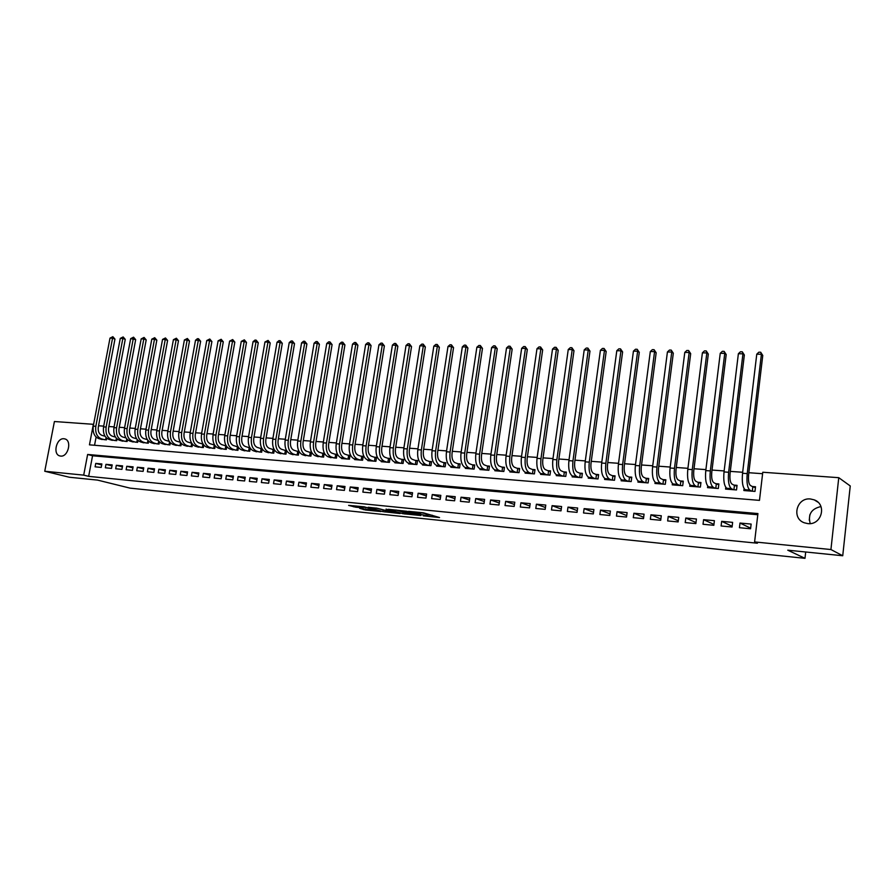 <?xml version="1.0" encoding="UTF-8"?>
<svg xmlns="http://www.w3.org/2000/svg" width="895" height="895" viewBox="0 0 895 895"><rect width="100%" height="100%" fill="white"/><g stroke="black" fill="none" stroke-linecap="round" stroke-linejoin="round"><path stroke-width="1.34" d="M423.257 515.822L439.557 517.556L423.357 512.801L408.567 511.336L418.838 513.081L420.56 513.842L416.041 513.652L427.239 515.632L423.257 515.822M63.981 438.751L64.876 438.919C72.204 440.575 68.098 457.222 60.636 456.081L59.82 455.924C52.469 454.291 56.508 437.7 63.981 438.751M810.501 498.985L814.215 499.857C827.282 504.388 821.554 525.499 807.749 523.597L804.348 522.803C791.146 518.395 796.639 497.24 810.501 498.985M359.7 508.349L365.384 509.982L380.89 511.537L364.064 506.794L348.625 505.384L355.74 507.196L362.766 507.868L359.533 506.671L366.894 507.711L376.985 510.855L359.7 508.349M838.76 477.684L850.25 485.963L842.732 555.75L787.757 550.179L804.985 558.335L130.043 488.133L97.544 480.1L69.385 477.248L44.75 471.251L54.416 421.523L93.36 424.308L89.455 444.849L759.475 500.372L762.775 472.247L838.76 477.684L830.929 549.541L754.597 541.934L757.931 513.562L87.632 454.459L83.705 475.133L44.75 471.251M842.732 555.75L830.929 549.541M757.785 514.748L92.554 455.779L88.65 476.364L757.394 543.22L754.597 541.934M88.65 476.364L83.705 475.133M402.862 513.685L420.885 515.531L406.766 511.28L388.374 509.3L402.862 513.685L403.097 512.153L404.853 512.477M400.087 513.551L382.915 511.638L368.203 507.252L377.5 508.315L385.499 510.418L390.511 510.888L386.036 509.132L400.132 513.316M135.671 339.619L130.67 338.646L133.545 337.18L135.671 339.619L119.024 428.56C118.532 432.867 119.717 435.664 122.593 436.95L125.926 437.923M180.32 442.141L179.649 442.085M191.575 443.014L190.758 442.947M202.952 443.898L202.001 443.819M214.453 444.781L213.368 444.703M226.099 445.688L224.88 445.598M237.891 446.605L236.515 446.493M249.817 447.534L248.295 447.41M261.888 448.462L260.21 448.339M274.105 449.413L272.27 449.268M286.467 450.375L284.476 450.219M291.009 454.033L298.371 455.13L298.997 451.371L296.827 451.181M303.45 455.018L310.901 456.126L311.527 452.322L309.323 452.143M316.036 456.002L323.576 457.144L324.214 453.306L321.976 453.127M328.789 456.998L336.419 458.162L337.046 454.302L334.797 454.123M341.689 458.005L341.599 458.576L349.419 459.191L350.046 455.309L347.763 455.13M354.756 459.034L354.666 459.605L362.587 460.243L363.213 456.327L360.898 456.148M367.99 460.064L367.89 460.656L375.911 461.294L376.538 457.367L374.188 457.177M381.382 461.115L381.292 461.719L389.403 462.368L390.03 458.408L387.658 458.229M394.952 462.178L394.852 462.804L403.074 463.453L403.701 459.471L401.296 459.28M408.691 463.252L408.59 463.89L416.913 464.55L417.54 460.545L415.101 460.354M422.608 464.337L422.507 464.997L430.942 465.668L431.558 461.63L429.097 461.44M436.704 465.434L436.603 466.116L445.139 466.798L445.755 462.737L443.26 462.536M450.979 466.541L450.879 467.257L459.538 467.94L460.142 463.845L457.613 463.655M465.456 467.671L465.344 468.398L474.115 469.103L474.719 464.986L472.157 464.785M480.112 468.812L480 469.562L488.883 470.278L489.487 466.127L486.891 465.926M494.957 469.964L494.845 470.748L503.851 471.464L504.456 467.291L501.826 467.078M510.016 471.139L509.893 471.945L519.022 472.672L519.626 468.465L516.952 468.253M532.469 473.735L533.04 469.752L529.728 468.376C527.524 466.921 526.685 463.565 527.189 458.307L542.661 349.911L540.837 348.826L536.978 348.726L521.416 457.211C520.655 465.12 521.942 470.155 525.253 472.314L525.141 473.153L534.393 473.891L534.997 469.662L532.29 469.45M540.725 473.522L540.602 474.384L549.977 475.122L550.582 470.871L547.829 470.658M556.399 474.73L556.276 475.625L565.774 476.386L566.367 472.09L563.593 471.878M572.285 475.95L572.151 476.89L581.795 477.65L582.376 473.332L579.557 473.119M588.395 477.18L588.261 478.165L598.028 478.948L598.61 474.596L595.757 474.372M604.729 478.422L604.584 479.463L614.496 480.257L615.078 475.871L612.18 475.648M621.287 479.675L621.141 480.783L631.188 481.577L631.769 477.169L628.827 476.934M638.079 480.939L637.934 482.114L648.114 482.92L648.696 478.478L645.709 478.243M655.118 482.215L654.961 483.468L665.287 484.284L665.869 479.809L662.837 479.575M672.402 483.49L672.234 484.844L682.717 485.672L683.277 481.163L680.211 480.928M689.933 484.766L689.754 486.231L700.382 487.081L700.953 482.528L697.843 482.293M707.721 486.052L707.531 487.641L718.316 488.502L718.875 483.926L715.72 483.68M725.778 487.327L725.565 489.084L736.518 489.945L737.066 485.336L733.866 485.09M739.438 527.714L750.569 528.766L751.129 524.078L739.997 523.049L739.438 527.714M721.101 525.98L732.065 527.021L732.625 522.367L721.661 521.349L721.101 525.98M703.022 524.269L713.841 525.298L714.4 520.677L703.593 519.682L703.022 524.269M685.212 522.591L695.862 523.597L696.433 519.01L685.783 518.026L685.212 522.591M667.659 520.935L678.153 521.919L678.734 517.377L668.229 516.404L667.659 520.935M650.352 519.29L660.7 520.275L661.282 515.755L650.922 514.804L650.352 519.29M633.291 517.679L643.494 518.641L644.076 514.166L633.873 513.227L633.291 517.679M616.465 516.091L626.534 517.042L627.115 512.6L617.058 511.66L616.465 516.091M599.885 514.524L609.808 515.464L610.39 511.045L600.478 510.128L599.885 514.524M583.529 512.98L593.318 513.909L593.9 509.523L584.122 508.617L583.529 512.98M567.396 511.459L577.051 512.365L577.644 508.013L567.989 507.118L567.396 511.459M551.488 509.949L561.008 510.855L561.601 506.525L552.092 505.653L551.488 509.949M535.792 508.472L545.189 509.356L545.782 505.06L536.396 504.198L535.792 508.472M520.319 507.006L529.583 507.879L530.187 503.616L520.924 502.766L520.319 507.006M505.037 505.563L514.178 506.425L514.793 502.196L505.653 501.345L505.037 505.563M489.968 504.142L498.985 504.993L499.6 500.786L490.583 499.958L489.968 504.142M475.1 502.733L483.994 503.572L484.609 499.399L475.715 498.571L475.1 502.733M460.422 501.345L469.204 502.173L469.819 498.034L461.037 497.217L460.422 501.345M445.945 499.981L454.604 500.797L455.231 496.68L446.56 495.875L445.945 499.981M431.647 498.627L440.206 499.432L440.821 495.349L432.263 494.555L431.647 498.627M417.54 497.296L425.975 498.09L426.602 494.029L418.155 493.246L417.54 497.296M403.6 495.975L411.946 496.77L412.561 492.731L404.227 491.959L403.6 495.975M389.851 494.678L398.085 495.461L398.711 491.444L390.477 490.684L389.851 494.678M376.269 493.402L384.402 494.163L385.029 490.18L376.907 489.431L376.269 493.402M362.867 492.127L370.888 492.888L371.514 488.927L363.493 488.189L362.867 492.127M349.621 490.874L357.553 491.623L358.179 487.697L350.258 486.958L349.621 490.874M336.542 489.643L344.374 490.382L345.011 486.477L337.18 485.75L336.542 489.643M323.632 488.424L331.363 489.151L332 485.269L324.27 484.553L323.632 488.424M310.878 487.216L318.508 487.943L319.146 484.083L311.516 483.367L310.878 487.216M298.27 486.03L305.81 486.735L306.448 482.908L298.908 482.204L298.27 486.03M285.818 484.855L293.28 485.56L293.918 481.745L286.467 481.051L285.818 484.855M273.523 483.692L280.885 484.385L281.522 480.593L274.161 479.91L273.523 483.692M261.374 482.539L268.645 483.233L269.283 479.463L262.011 478.791L261.374 482.539M249.369 481.409L256.552 482.081L257.189 478.344L250.007 477.673L249.369 481.409M237.499 480.291L244.603 480.962L245.241 477.236L238.148 476.576L237.499 480.291M225.775 479.172L232.79 479.843L233.438 476.14L226.413 475.491L225.775 479.172M214.185 478.087L221.121 478.736L221.77 475.066L214.834 474.417L214.185 478.087M202.729 477.001L209.587 477.65L210.235 473.992L203.378 473.354L202.729 477.001M191.407 475.927L198.187 476.565L198.835 472.94L192.056 472.314L191.407 475.927M180.219 474.876L186.921 475.502L187.558 471.889L180.868 471.273L180.219 474.876M169.155 473.824L175.778 474.451L176.427 470.859L169.804 470.244L169.155 473.824M158.214 472.795L164.758 473.41L165.407 469.841L158.862 469.237L158.214 472.795M147.395 471.777L153.873 472.381L154.522 468.835L148.044 468.23L147.395 471.777M136.711 470.759L143.111 471.363L143.759 467.839L137.36 467.246L136.711 470.759M126.128 469.763L132.46 470.356L133.109 466.854L126.777 466.261L126.128 469.763M115.679 468.779L121.933 469.36L122.581 465.881L116.328 465.299L115.679 468.779M105.33 467.794L111.528 468.387L112.177 464.908L105.979 464.337L105.33 467.794M101.885 463.957L95.754 463.397L95.105 466.832L101.224 467.414L101.885 463.957M762.596 473.712L748.846 472.717M742.671 472.269L730.298 471.385M724.144 470.938L712.028 470.065M705.898 469.618L694.017 468.756M687.919 468.32L676.273 467.481M670.187 467.045L658.776 466.217M652.724 465.78L641.536 464.975M635.506 464.539L624.542 463.744M618.534 463.308L607.783 462.536M601.798 462.1L591.259 461.339M585.296 460.914L574.97 460.164M569.03 459.739L558.894 459.012M552.987 458.576L543.041 457.86M537.157 457.434L527.412 456.73M521.55 456.316L511.985 455.622M506.145 455.197L496.77 454.526M490.952 454.101L481.756 453.441M475.961 453.015L466.944 452.367M461.171 451.953L452.322 451.315M446.571 450.901L437.89 450.274M432.162 449.861L423.648 449.245M417.943 448.831L409.586 448.227M403.913 447.813L395.713 447.231M390.052 446.818L382.008 446.236M376.37 445.833L368.483 445.262M362.867 444.86L355.125 444.3M349.531 443.898L341.924 443.338M336.363 442.947L328.901 442.398M323.352 442.007L316.036 441.47M310.509 441.078L303.327 440.553M297.822 440.161L290.763 439.646M285.292 439.255L278.367 438.751M272.908 438.36L266.117 437.868M260.68 437.476L254.001 436.995M248.586 436.603L242.042 436.133M236.649 435.742L230.216 435.283M224.846 434.892L218.537 434.433M213.189 434.053L206.991 433.605M201.666 433.214L195.58 432.777M190.266 432.397L184.303 431.961M179.011 431.58L173.149 431.155M167.88 430.775L162.129 430.361M156.882 429.98L151.233 429.578M145.997 429.197L140.448 428.794M135.246 428.425L129.797 428.034M124.606 427.653L119.259 427.273M114.09 426.893L108.843 426.512M103.697 426.143L98.539 425.774M96.101 437.062L94.546 445.274M744.092 488.603L743.868 490.538L754.977 491.411L755.525 486.768L752.27 486.511M286.59 450.599L285.986 454.157L278.714 453.071M274.329 449.816L273.758 453.183L266.565 452.12M262.213 449.033L261.676 452.221L254.572 451.181M250.253 448.25L249.727 451.27L242.713 450.252M238.428 447.455L237.925 450.33L230.988 449.324M226.737 446.672L226.267 449.402L219.409 448.417M215.192 445.889L214.733 448.484L207.953 447.522M203.78 445.095L203.333 447.589L196.643 446.627M192.503 444.312L192.078 446.694L185.455 445.744M181.349 443.54L180.935 445.799L174.391 444.882M170.319 442.756L169.927 444.927L163.449 444.021M159.422 441.985L159.041 444.065L152.642 443.17M148.648 441.224L148.279 443.215L141.947 442.331M137.987 440.452L137.64 442.365L131.375 441.492M127.459 439.691L127.112 441.526L120.926 440.676M117.032 438.942L116.708 440.698L110.588 439.859M106.729 438.192L106.415 439.881L100.352 439.053M804.985 558.335L805.701 551.991M809.248 520.185L809.852 514.782M92.554 455.779L87.632 454.459M739.997 523.049L750.648 528.195M721.661 521.349L732.155 526.271M703.593 519.682L713.941 524.403M685.783 518.026L695.997 522.568M668.229 516.404L678.298 520.767M650.922 514.804L660.868 518.999M633.873 513.227L643.673 517.276M617.058 511.66L626.724 515.576M600.478 510.128L610.01 513.909M584.122 508.617L593.53 512.276M567.989 507.118L577.286 510.665M552.092 505.653L561.255 509.087M536.396 504.198L545.447 507.521M520.924 502.766L529.84 505.999M505.653 501.345L514.457 504.489M490.583 499.958L499.276 503.001M475.715 498.571L484.296 501.547M461.037 497.217L469.517 500.104M446.56 495.875L454.928 498.694M432.263 494.555L440.53 497.296M418.155 493.246L426.311 495.919M404.227 491.959L412.282 494.566M390.477 490.684L398.432 493.234M376.907 489.431L384.749 491.914M363.493 488.189L371.246 490.617M350.258 486.958L357.911 489.33M337.18 485.75L344.743 488.066M324.27 484.553L331.743 486.824M311.516 483.367L318.9 485.593M298.908 482.204L306.202 484.374M286.467 481.051L293.672 483.177M274.161 479.91L281.287 482.002M262.011 478.791L269.059 480.828M250.007 477.673L256.966 479.675M238.148 476.576L245.017 478.545M226.413 475.491L233.215 477.415M214.834 474.417L221.546 476.308M203.378 473.354L210.023 475.211M192.056 472.314L198.623 474.126M180.868 471.273L187.357 473.052M169.804 470.244L176.214 472.001M158.862 469.237L165.206 470.96M148.044 468.23L154.32 469.92M137.36 467.246L143.558 468.902M126.777 466.261L132.919 467.895M116.328 465.299L122.391 466.899M105.979 464.337L111.987 465.915M95.754 463.397L101.694 464.941M810.21 523.575C807.805 514.39 811.385 508.718 820.95 506.57M427.799 515.844L427.474 514.077L427.239 515.632M420.739 512.656L427.474 514.077M427.944 514.838L432.397 515.296M396.026 510.027L403.097 512.153M417.808 515.162L405.793 511.358L400.121 510.821L409.228 513.786L417.808 515.162M385.969 510.553L385.219 510.474L384.973 511.996M376.068 508.024L385.219 510.474M389.448 511.839L396.821 512.88L390.947 511.19L385.935 510.732L389.448 511.839M752.315 491.21L752.829 486.835L750.346 485.414C748.712 483.882 748.142 480.223 748.645 474.439L762.764 355.472L761.41 354.297L747.224 473.6C746.475 482.293 747.336 487.786 749.797 490.068L751.722 491.154M752.829 486.835L755.425 487.585M756.767 354.185L758.848 352.194L760.705 352.238L761.41 354.297L756.767 354.185L742.548 473.265C741.798 481.946 742.671 487.428 745.155 489.71L747.101 490.784M760.705 352.238L762.764 355.472M733.922 489.744L734.437 485.403L731.875 483.994C730.186 482.461 729.593 478.825 730.096 473.097L744.349 355.002L742.951 353.838L728.631 472.258C727.881 480.883 728.776 486.332 731.316 488.614L733.307 489.699M734.437 485.403L736.965 486.13M738.375 353.726L740.456 351.757L742.279 351.802L742.951 353.838L738.375 353.726L724.021 471.922C723.272 480.537 724.178 485.974 726.74 488.256L728.743 489.33M742.279 351.802L744.349 355.002M715.787 488.301L716.313 483.994L713.673 482.584C711.939 481.062 711.312 477.449 711.816 471.754L726.203 354.543L724.76 353.391L710.317 470.927C709.556 479.485 710.496 484.9 713.114 487.171L715.161 488.256M716.313 483.994L718.786 484.698M720.251 353.279L722.332 351.321L724.133 351.366L724.76 353.391L720.251 353.279L705.775 470.591C705.025 479.138 705.965 484.553 708.605 486.813L710.664 487.898M724.133 351.366L726.203 354.543M697.921 486.88L698.447 482.606L695.739 481.197C693.949 479.675 693.312 476.095 693.804 470.446L708.314 354.096L706.837 352.943L692.26 469.618C691.511 478.12 692.484 483.49 695.169 485.75L697.272 486.835M698.447 482.606L700.852 483.289M702.396 352.831L704.454 350.896L706.233 350.929L706.837 352.943L702.396 352.831L687.796 469.293C687.036 477.773 688.02 483.143 690.727 485.403L692.842 486.477M706.233 350.929L708.314 354.096M680.301 485.482L680.838 481.241L678.063 479.832C676.228 478.322 675.557 474.764 676.061 469.159L690.683 353.648L689.161 352.507L674.472 468.32C673.722 476.767 674.729 482.103 677.493 484.352L679.652 485.426M680.838 481.241L683.187 481.89M684.787 352.395L686.845 350.471L688.602 350.516L689.161 352.507L684.787 352.395L670.075 468.007C669.315 476.431 670.333 481.767 673.107 484.005L675.277 485.079M688.602 350.516L690.683 353.648M662.938 484.106L663.486 479.888L660.633 478.489C658.754 476.979 658.06 473.444 658.563 467.884L673.308 353.212L671.742 352.071L656.941 467.056C656.192 475.424 657.232 480.738 660.062 482.976L662.266 484.05M663.486 479.888L665.768 480.525M667.424 351.959L669.482 350.057L671.205 350.09L671.742 352.071L667.424 351.959L652.6 466.731C651.851 475.1 652.891 480.402 655.744 482.64L657.959 483.703M671.205 350.09L673.308 353.212M645.832 482.741L646.369 478.568L643.46 477.158C641.536 475.659 640.82 472.146 641.323 466.619L656.169 352.775L654.569 351.645L639.668 465.792C638.907 474.115 639.981 479.384 642.878 481.622L645.138 482.685M646.369 478.568L648.606 479.172M650.318 351.534L652.365 349.643L654.066 349.688L654.569 351.645L650.318 351.534L635.383 465.489C634.633 473.791 635.707 479.049 638.627 481.286L640.898 482.349M654.066 349.688L656.169 352.775M628.95 481.398L629.498 477.248L626.522 475.849C624.553 474.361 623.826 470.871 624.33 465.378L639.276 352.35L637.643 351.22L622.629 464.561C621.88 472.817 622.976 478.053 625.941 480.279L628.245 481.342M629.498 477.248L631.68 477.84M633.436 351.12L635.495 349.24L637.173 349.274L637.643 351.22L633.436 351.12L618.411 464.248C617.651 472.493 618.769 477.729 621.745 479.944L624.061 481.018M637.173 349.274L639.276 352.35M612.314 480.078L612.862 475.961L609.831 474.563C607.817 473.075 607.067 469.606 607.571 464.158L622.607 351.925L620.94 350.806L605.837 463.341C605.076 471.542 606.217 476.744 609.238 478.959L611.598 480.022M612.862 475.961L614.988 476.532M616.8 350.706L618.848 348.837L620.503 348.871L620.94 350.806L616.8 350.706L601.675 463.039C600.914 471.217 602.055 476.42 605.098 478.635L607.47 479.698M620.503 348.871L622.607 351.925M595.902 478.78L596.45 474.686L593.363 473.298C591.315 471.81 590.532 468.365 591.047 462.961L606.183 351.511L604.472 350.404L589.279 462.133C588.518 470.278 589.682 475.446 592.77 477.65L595.175 478.713M596.45 474.686L598.531 475.245M600.4 350.303L602.436 348.446L604.069 348.479L604.472 350.404L600.4 350.303L585.173 461.842C584.413 469.964 585.587 475.133 588.686 477.337L591.103 478.4M604.069 348.479L606.183 351.511M579.714 477.494L580.273 473.433L577.118 472.034C575.037 470.569 574.243 467.145 574.747 461.764L589.973 351.108L588.239 350.001L572.945 460.959C572.196 469.036 573.382 474.171 576.525 476.375L578.975 477.427M580.273 473.433L582.298 473.97M584.211 349.9L586.247 348.054L587.858 348.088L588.239 350.001L584.211 349.9L568.907 460.656C568.146 468.734 569.343 473.858 572.498 476.05L574.959 477.113M587.858 348.088L589.973 351.108M563.749 476.218L564.309 472.191L561.109 470.804C558.983 469.338 558.167 465.937 558.67 460.601L573.986 350.706L572.218 349.598L556.847 459.784C556.086 467.817 557.305 472.918 560.505 475.1L563 476.162M564.309 472.191L566.289 472.705M568.258 349.497L570.283 347.674L571.871 347.707L572.218 349.598L568.258 349.497L552.853 459.493C552.103 467.503 553.323 472.605 556.533 474.786L559.039 475.849M571.871 347.707L573.986 350.706M548.008 474.965L548.568 470.96L545.312 469.584C543.142 468.119 542.314 464.74 542.829 459.437L558.223 350.303L556.421 349.207L540.972 458.632C540.211 466.608 541.453 471.676 544.708 473.858L547.237 474.909M548.568 470.96L550.492 471.475M552.506 349.106L554.531 347.294L556.097 347.327L556.421 349.207L552.506 349.106L537.034 458.341C536.273 466.306 537.526 471.374 540.793 473.544L543.332 474.596M556.097 347.327L558.223 350.303M533.04 469.752L534.908 470.244M536.978 348.726L538.991 346.924L540.535 346.958L540.837 348.826L525.298 457.49C524.548 465.411 525.812 470.457 529.124 472.627L525.253 472.314L527.837 473.365M529.124 472.627L531.686 473.679M540.535 346.958L542.661 349.911M517.142 472.515L517.713 468.566L514.345 467.19C512.119 465.747 511.258 462.402 511.761 457.177L527.312 349.52L525.454 348.435L509.848 456.372C509.087 464.236 510.385 469.248 513.741 471.408L516.348 472.459M517.713 468.566L519.536 469.047M521.651 348.345L523.653 346.555L525.186 346.589L525.454 348.435L521.651 348.345L506.022 456.092C505.261 463.946 506.559 468.946 509.937 471.106L512.555 472.157M525.186 346.589L527.312 349.52M502.017 471.318L502.587 467.391L499.186 466.026C496.915 464.572 496.043 461.261 496.546 456.07L512.164 349.139L510.284 348.065L494.599 455.264C493.85 463.073 495.17 468.051 498.571 470.211L501.222 471.251M502.587 467.391L504.377 467.85M506.525 347.965L508.528 346.186L510.038 346.22L510.284 348.065L506.525 347.965L490.818 454.996C490.068 462.793 491.4 467.761 494.812 469.909L497.463 470.96M510.038 346.22L512.164 349.139M487.104 470.132L487.674 466.228L484.217 464.863C481.924 463.431 481.029 460.131 481.532 454.973L497.217 348.759L495.315 347.696L479.563 454.179C478.803 461.932 480.145 466.877 483.602 469.025L486.287 470.065M487.674 466.228L489.408 466.675M491.601 347.596L493.604 345.828L495.08 345.862L495.315 347.696L491.601 347.596L475.827 453.899C475.077 461.652 476.431 466.586 479.888 468.734L482.584 469.774M495.08 345.862L497.217 348.759M472.37 468.958L472.952 465.087L469.439 463.722C467.123 462.29 466.205 459.012 466.709 453.899L482.472 348.39L480.537 347.327L464.718 453.094C463.957 460.802 465.333 465.724 468.835 467.85L471.542 468.89M472.952 465.087L474.641 465.523M476.867 347.238L478.87 345.481L480.335 345.515L480.537 347.327L476.867 347.238L461.037 452.825C460.276 460.522 461.652 465.434 465.165 467.559L467.895 468.6M480.335 345.515L482.472 348.39M457.837 467.805L458.408 463.957L454.873 462.603C452.512 461.171 451.583 457.916 452.087 452.825L467.906 348.021L465.948 346.958L450.073 452.031C449.312 459.683 450.711 464.572 454.246 466.698L456.998 467.738M458.408 463.957L460.064 464.382M462.335 346.868L464.326 345.123L465.769 345.157L465.948 346.958L462.335 346.868L446.437 451.774C445.688 459.415 447.086 464.292 450.632 466.418L453.396 467.458M465.769 345.157L467.906 348.021M443.484 466.664L444.065 462.849L440.485 461.484C438.091 460.064 437.152 456.83 437.666 451.774L453.541 347.652L451.561 346.611L435.619 450.979C434.858 458.587 436.279 463.442 439.859 465.568L442.645 466.597M444.065 462.849L445.676 463.252M447.992 346.522L449.972 344.788L451.393 344.821L451.561 346.611L447.992 346.522L432.039 450.722C431.278 458.318 432.699 463.162 436.29 465.277L439.087 466.317M451.393 344.821L453.541 347.652M429.331 465.545L429.913 461.742L426.277 460.388C423.872 458.978 422.91 455.756 423.413 450.744L439.356 347.294L437.342 346.253L421.355 449.95C420.594 457.502 422.026 462.335 425.662 464.438L428.47 465.478M429.913 461.742L431.479 462.133M433.829 346.164L435.798 344.441L437.207 344.474L437.342 346.253L433.829 346.164L417.808 449.693C417.059 457.233 418.502 462.055 422.138 464.158L424.957 465.199M437.207 344.474L439.356 347.294M415.347 464.427L415.929 460.656L412.259 459.314C409.82 457.904 408.858 454.705 409.362 449.715L425.349 346.947L423.324 345.906L407.27 448.921C406.509 456.428 407.963 461.227 411.633 463.33L414.486 464.36M415.929 460.656L417.462 461.037M419.844 345.817L421.813 344.105L423.201 344.139L423.324 345.906L419.844 345.817L403.779 448.675C403.018 456.17 404.484 460.959 408.154 463.051L411.018 464.091M423.201 344.139L425.349 346.947M401.542 463.33L402.123 459.582L398.42 458.24C395.959 456.842 394.975 453.664 395.478 448.708L411.521 346.6L409.474 345.559L393.364 447.914C392.614 455.376 394.091 460.142 397.794 462.234L400.669 463.263M402.123 459.582L403.623 459.952M406.039 345.481L407.997 343.769L409.373 343.803L409.474 345.559L406.039 345.481L389.918 447.668C389.168 455.107 390.645 459.873 394.359 461.965L397.246 462.995M409.373 343.803L411.521 346.6M387.915 462.245L388.497 458.531L384.749 457.188C382.266 455.79 381.27 452.624 381.773 447.701L397.861 346.253L395.791 345.224L379.648 446.918C378.887 454.324 380.386 459.079 384.123 461.16L387.032 462.178M388.497 458.531L389.951 458.889M392.402 345.134L394.359 343.445L395.724 343.479L395.791 345.224L392.402 345.134L376.236 446.672C375.486 454.067 376.985 458.811 380.733 460.891L383.653 461.909M395.724 343.479L397.861 346.253M374.457 461.182L375.039 457.479L371.257 456.148C368.751 454.75 367.744 451.606 368.248 446.717L384.38 345.906L382.288 344.888L366.1 445.934C365.339 453.295 366.849 458.016 370.631 460.086L373.562 461.115M375.039 457.479L376.459 457.826M378.943 344.799L380.901 343.121L382.232 343.154L382.288 344.888L378.943 344.799L362.732 445.699C361.983 453.038 363.493 457.748 367.286 459.829L370.228 460.847M382.232 343.154L384.38 345.906M361.166 460.119L361.759 456.45L357.933 455.119C355.404 453.731 354.386 450.61 354.89 445.744L371.067 345.571L368.953 344.553L352.719 444.972C351.959 452.277 353.491 456.965 357.306 459.034L360.271 460.052M361.759 456.45L363.135 456.786M365.641 344.474L367.599 342.807L368.919 342.841L368.953 344.553L365.641 344.474L349.397 444.725C348.647 452.031 350.18 456.707 354.006 458.777L356.971 459.795M368.919 342.841L371.067 345.571M348.032 459.079L348.625 455.432L344.776 454.101C342.226 452.725 341.196 449.614 341.7 444.781L357.911 345.235L355.785 344.228L339.507 444.009C338.746 451.27 340.301 455.935 344.15 457.994L347.137 459.012M348.625 455.432L349.979 455.756M352.518 344.15L354.465 342.494L355.762 342.517L355.785 344.228L352.518 344.15L336.229 443.775C335.468 451.024 337.023 455.678 340.883 457.737L343.881 458.755M355.762 342.517L357.911 345.235M335.077 458.05L335.67 454.425L331.788 453.094C329.203 451.718 328.163 448.63 328.666 443.83L344.922 344.911L342.774 343.904L326.462 443.059C325.702 450.286 327.268 454.917 331.15 456.965L334.159 457.983M335.67 454.425L336.979 454.738M339.552 343.825L341.487 342.181L342.774 342.203L342.774 343.904L339.552 343.825L323.218 442.824C322.469 450.04 324.035 454.66 327.928 456.707L330.949 457.725M342.774 342.203L344.922 344.911M322.267 457.032L322.86 453.429L318.944 452.109C316.349 450.733 315.297 447.668 315.801 442.891L332.09 344.586L329.931 343.59L313.574 442.13C312.814 449.301 314.402 453.91 318.318 455.947L321.35 456.965M322.86 453.429L324.135 453.731M326.742 343.512L328.666 341.868L329.942 341.901L329.931 343.59L326.742 343.512L310.375 441.895C309.625 449.055 311.203 453.664 315.13 455.7L318.172 456.707M329.942 341.901L332.09 344.586M309.614 456.025L310.218 452.445L306.269 451.125C303.651 449.76 302.588 446.706 303.092 441.973L319.414 344.273L317.233 343.277L300.843 441.201C300.094 448.328 301.693 452.915 305.631 454.951L308.697 455.958M310.218 452.445L311.46 452.747M314.089 343.199L316.013 341.566L317.266 341.599L317.233 343.277L314.089 343.199L297.688 440.966C296.939 448.093 298.538 452.669 302.488 454.694L305.553 455.712M317.266 341.599L319.414 344.273M297.118 455.04L297.722 451.472L293.75 450.163C291.099 448.798 290.036 445.766 290.528 441.056L306.895 343.948L304.692 342.964L288.268 440.284C287.519 447.377 289.13 451.93 293.112 453.955L296.189 454.962M297.722 451.472L298.93 451.762M301.581 342.886L303.506 341.264L304.747 341.297L304.692 342.964L301.581 342.886L285.158 440.06C284.397 447.142 286.02 451.684 290.002 453.709L293.09 454.716M304.747 341.297L306.895 343.948M284.778 454.056L285.371 450.509L281.377 449.2C278.714 447.847 277.629 444.837 278.132 440.15L294.522 343.635L292.307 342.651L275.85 439.389C275.101 446.437 276.734 450.957 280.728 452.982L283.838 453.978M285.371 450.509L286.557 450.8M289.23 342.572L291.143 340.973L292.374 340.995L292.307 342.651L289.23 342.572L272.774 439.165C272.024 446.202 273.646 450.722 277.663 452.736L280.773 453.743M292.374 340.995L294.522 343.635M272.572 453.083L273.176 449.57L269.149 448.261C266.464 446.918 265.379 443.909 265.871 439.255L282.294 343.333L280.068 342.349L263.577 438.494C262.839 445.497 264.472 450.006 268.511 452.009L271.632 453.015M273.176 449.57L274.329 449.838M277.025 342.27L278.938 340.671L280.157 340.704L280.068 342.349L277.025 342.27L260.534 438.27C259.785 445.262 261.429 449.771 265.468 451.774L268.601 452.769M280.157 340.704L282.294 343.333M260.523 452.132L261.116 448.63L257.066 447.332C254.37 445.99 253.263 443.003 253.766 438.371L270.212 343.02L267.974 342.047L251.461 437.621C250.712 444.58 252.368 449.055 256.429 451.058L259.572 452.053M261.116 448.63L262.112 448.865M264.965 341.979L268.075 340.413L267.974 342.047L264.965 341.979L248.452 437.398C247.702 444.345 249.358 448.82 253.43 450.823L256.574 451.818M268.075 340.413L270.212 343.02M248.609 451.181L249.213 447.701L245.129 446.404C242.411 445.072 241.303 442.108 241.807 437.498L258.275 342.718L256.015 341.756L239.48 436.749C238.73 443.663 240.408 448.115 244.492 450.107L247.658 451.102M249.213 447.701L250.029 447.892M253.05 341.677L254.952 340.1L256.138 340.134L256.015 341.756L253.05 341.677L236.515 436.536C235.765 443.439 237.432 447.892 241.527 449.883L244.693 450.867M256.138 340.134L258.275 342.718M236.839 450.241L237.444 446.784L233.338 445.497C230.597 444.166 229.489 441.213 229.981 436.637L246.483 342.427L244.201 341.465L227.643 435.887C226.905 442.768 228.583 447.198 232.689 449.178L235.877 450.174M237.444 446.784L238.092 446.941M241.27 341.387L244.335 339.843L244.201 341.465L241.27 341.387L224.712 435.675C223.963 442.544 225.652 446.963 229.769 448.943L232.957 449.939M244.335 339.843L246.483 342.427M225.204 449.324L225.808 445.889L221.68 444.591C218.928 443.271 217.798 440.34 218.302 435.787L234.814 342.125L232.532 341.174L215.952 435.037C215.203 441.873 216.903 446.281 221.031 448.261L224.231 449.245M229.635 341.096L232.678 339.563L232.532 341.174L229.635 341.096L213.044 434.825C212.305 441.649 213.994 446.057 218.134 448.026L221.345 449.01M232.678 339.563L234.814 342.125M213.704 448.406L214.308 444.994L210.157 443.707C207.394 442.387 206.253 439.467 206.756 434.948L223.291 341.834L220.987 340.883L204.396 434.198C203.646 441 205.358 445.374 209.508 447.343L212.73 448.328M218.123 340.816L221.154 339.283L220.987 340.883L218.123 340.816L201.52 433.986C200.782 440.776 202.483 445.151 206.655 447.12L209.877 448.104M221.154 339.283L223.291 341.834M202.337 447.5L202.941 444.11L198.768 442.824C195.983 441.515 194.841 438.606 195.345 434.12L211.902 341.554L209.587 340.603L192.962 433.37C192.224 440.127 193.946 444.479 198.119 446.448L201.353 447.422M206.756 340.536L209.766 339.015L209.587 340.603L206.756 340.536L190.132 433.169C189.393 439.915 191.105 444.267 195.289 446.225L198.533 447.198M209.766 339.015L211.902 341.554M191.094 446.616L191.709 443.238L187.502 441.962C184.717 440.642 183.565 437.756 184.057 433.292L200.637 341.264L198.31 340.324L181.674 432.553C180.935 439.266 182.658 443.607 186.865 445.553L190.12 446.538M195.513 340.257L197.381 338.713L198.5 338.746L198.31 340.324L195.513 340.257L178.877 432.352C178.127 439.053 179.861 443.383 184.068 445.33L187.323 446.314M198.5 338.746L200.637 341.264M180.443 442.32L176.382 441.101C173.574 439.792 172.411 436.917 172.914 432.486L189.494 340.984L187.167 340.044L170.509 431.737C169.77 438.416 171.516 442.734 175.733 444.67L179 445.654M184.392 339.977L187.368 338.478L187.167 340.044L184.392 339.977L167.745 431.535C166.996 438.203 168.741 442.51 172.97 444.457L176.248 445.43M187.368 338.478L189.494 340.984M179.984 445.732L180.566 442.522M169.3 441.425L165.374 440.25C162.554 438.953 161.391 436.089 161.883 431.681L178.485 340.704L176.147 339.776L159.478 430.942C158.739 437.577 160.485 441.861 164.725 443.808L168.014 444.781M173.406 339.708L176.36 338.209L176.147 339.776L173.406 339.708L156.737 430.741C155.998 437.364 157.755 441.649 161.995 443.584L165.284 444.558M176.36 338.209L178.485 340.704M169.01 444.86L169.558 441.817M158.292 440.541L154.499 439.411C151.669 438.114 150.494 435.272 150.987 430.887L167.6 340.436L165.251 339.496L148.57 430.148C147.832 436.749 149.588 441.011 153.851 442.947L157.151 443.92M162.543 339.429L165.474 337.952L165.251 339.496L162.543 339.429L145.863 429.947C145.124 436.547 146.881 440.799 151.154 442.734L154.455 443.696M165.474 337.952L167.6 340.436M158.147 443.998L158.672 441.112M147.395 439.658L143.748 438.584C140.895 437.286 139.721 434.467 140.213 430.103L156.838 340.156L154.477 339.239L137.785 429.365C137.047 435.932 138.814 440.172 143.099 442.096L146.411 443.059M151.792 339.171L154.712 337.695L154.477 339.239L151.792 339.171L135.111 429.175C134.373 435.72 136.141 439.96 140.425 441.884L143.748 442.846M154.712 337.695L156.838 340.156M147.406 443.137L147.91 440.396M136.633 438.796L133.109 437.756C130.245 436.469 129.07 433.661 129.562 429.32L146.198 339.887L143.815 338.97L127.124 428.593C126.385 435.115 128.164 439.333 132.46 441.257L135.794 442.219M141.175 338.903L144.073 337.437L143.815 338.97L141.175 338.903L124.472 428.403C123.734 434.914 125.513 439.132 129.82 441.045L133.154 442.007M144.073 337.437L146.198 339.887M136.79 442.298L137.271 439.691M130.67 338.646L113.956 427.631C113.218 434.12 115.007 438.304 119.337 440.217L122.682 441.179M133.545 337.18L116.574 427.821C115.835 434.31 117.625 438.516 121.944 440.418L125.289 441.38M126.296 441.459L126.754 438.975M115.477 437.096L112.188 436.145C109.313 434.869 108.116 432.084 108.608 427.799L125.255 339.362L122.861 338.444L106.147 427.072C105.409 433.516 107.21 437.7 111.539 439.602L114.896 440.553M120.277 338.388L123.141 336.934L122.861 338.444L120.277 338.388L103.563 426.881C102.824 433.325 104.625 437.498 108.966 439.389L112.322 440.351M123.141 336.934L125.255 339.362M115.914 440.642L116.35 438.27M105.062 436.257L101.907 435.35C99.009 434.075 97.812 431.312 98.305 427.049L114.963 339.104L112.557 338.198L95.832 426.322C95.105 432.732 96.906 436.894 101.258 438.785L104.625 439.736M109.995 338.131L112.848 336.688L112.557 338.198L109.995 338.131L93.27 426.132C92.543 432.542 94.355 436.693 98.707 438.584L102.075 439.534M112.848 336.688L114.963 339.104M105.644 439.825L106.069 437.554M426.322 513.719L426.076 515.285M420.158 512.477L420.012 513.439M418.95 512.354L418.838 513.081M405.166 512.567L404.943 514.054M383.161 510.116L382.915 511.638M391.037 510.62L390.947 511.19M355.942 505.966L355.74 507.196M353.838 505.753L353.67 506.839M365.552 508.942L365.384 509.982M363.471 508.729L363.336 509.624M749.797 490.068L745.155 489.71M747.224 473.6L742.548 473.265M731.316 488.614L726.74 488.256M728.631 472.258L724.021 471.922M713.114 487.171L708.605 486.813M710.317 470.927L705.775 470.591M695.169 485.75L690.727 485.403M692.26 469.618L687.796 469.293M677.493 484.352L673.107 484.005M674.472 468.32L670.075 468.007M660.062 482.976L655.744 482.64M656.941 467.056L652.6 466.731M642.878 481.622L638.627 481.286M639.668 465.792L635.383 465.489M625.941 480.279L621.745 479.944M622.629 464.561L618.411 464.248M609.238 478.959L605.098 478.635M605.837 463.341L601.675 463.039M592.77 477.65L588.686 477.337M589.279 462.133L585.173 461.842M576.525 476.375L572.498 476.05M572.945 460.959L568.907 460.656M560.505 475.1L556.533 474.786M556.847 459.784L552.853 459.493M544.708 473.858L540.793 473.544M540.972 458.632L537.034 458.341M525.298 457.49L521.416 457.211M513.741 471.408L509.937 471.106M509.848 456.372L506.022 456.092M498.571 470.211L494.812 469.909M494.599 455.264L490.818 454.996M483.602 469.025L479.888 468.734M479.563 454.179L475.827 453.899M468.835 467.85L465.165 467.559M464.718 453.094L461.037 452.825M454.246 466.698L450.632 466.418M450.073 452.031L446.437 451.774M439.859 465.568L436.29 465.277M435.619 450.979L432.039 450.722M425.662 464.438L422.138 464.158M421.355 449.95L417.808 449.693M411.633 463.33L408.154 463.051M407.27 448.921L403.779 448.675M397.794 462.234L394.359 461.965M393.364 447.914L389.918 447.668M384.123 461.16L380.733 460.891M379.648 446.918L376.236 446.672M370.631 460.086L367.286 459.829M366.1 445.934L362.732 445.699M357.306 459.034L354.006 458.777M352.719 444.972L349.397 444.725M344.15 457.994L340.883 457.737M339.507 444.009L336.229 443.775M331.15 456.965L327.928 456.707M326.462 443.059L323.218 442.824M318.318 455.947L315.13 455.7M313.574 442.13L310.375 441.895M305.631 454.951L302.488 454.694M300.843 441.201L297.688 440.966M293.112 453.955L290.002 453.709M288.268 440.284L285.158 440.06M280.728 452.982L277.663 452.736M275.85 439.389L272.774 439.165M268.511 452.009L265.468 451.774M263.577 438.494L260.534 438.27M256.429 451.058L253.43 450.823M251.461 437.621L248.452 437.398M244.492 450.107L241.527 449.883M239.48 436.749L236.515 436.536M232.689 449.178L229.769 448.943M227.643 435.887L224.712 435.675M221.031 448.261L218.134 448.026M215.952 435.037L213.044 434.825M209.508 447.343L206.655 447.12M204.396 434.198L201.52 433.986M198.119 446.448L195.289 446.225M192.962 433.37L190.132 433.169M186.865 445.553L184.068 445.33M181.674 432.553L178.877 432.352M175.733 444.67L172.97 444.457M170.509 431.737L167.745 431.535M164.725 443.808L161.995 443.584M159.478 430.942L156.737 430.741M153.851 442.947L151.154 442.734M148.57 430.148L145.863 429.947M143.099 442.096L140.425 441.884M137.785 429.365L135.111 429.175M132.46 441.257L129.82 441.045M127.124 428.593L124.472 428.403M121.944 440.418L119.337 440.217M116.574 427.821L113.956 427.631M111.539 439.602L108.966 439.389M106.147 427.072L103.563 426.881M101.258 438.785L98.707 438.584M95.832 426.322L93.27 426.132M814.215 499.857L817.873 502.14M420.762 512.533L420.583 513.652"/></g></svg>
